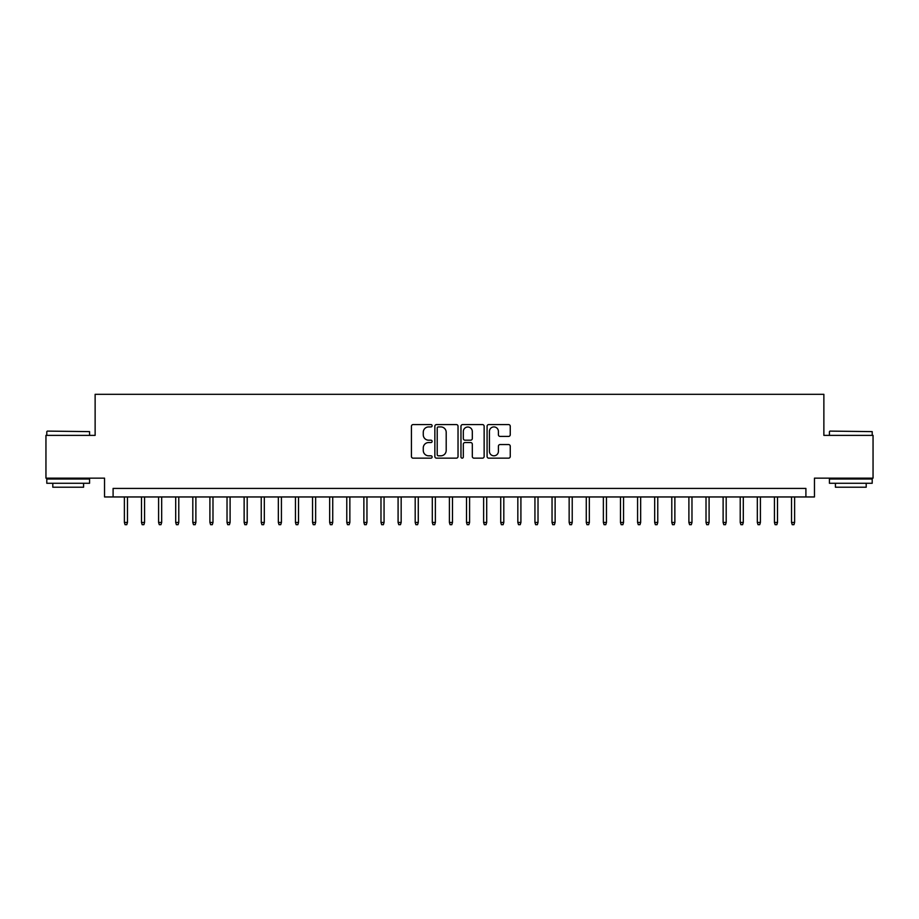 <?xml version="1.0" encoding="UTF-8"?>
<svg xmlns="http://www.w3.org/2000/svg" width="919" height="919" viewBox="0 0 919 919"><rect width="100%" height="100%" fill="white"/><g stroke="black" fill="none" stroke-linecap="round" stroke-linejoin="round"><path stroke-width="1.38" d="M432.125 425.75A1.172 1.172 0 0 0 430.954 424.578L413.113 424.578A1.677 1.677 0 0 0 411.436 426.255L411.436 456.479A1.677 1.677 0 0 0 413.113 458.156L430.954 458.156A1.172 1.172 0 0 0 432.125 456.984A1.172 1.172 0 0 0 430.954 455.813L428.645 455.813A5.376 5.376 0 0 1 423.268 450.436L423.268 447.921A5.376 5.376 0 0 1 428.645 442.544L430.954 442.544A1.172 1.172 0 0 0 432.125 441.373A1.172 1.172 0 0 0 430.954 440.19L428.645 440.19A5.376 5.376 0 0 1 423.268 434.813L423.268 432.298A5.376 5.376 0 0 1 428.645 426.921L430.954 426.921A1.172 1.172 0 0 0 432.125 425.75M508.575 436.41A1.677 1.677 0 0 0 510.252 434.733L510.252 426.255A1.677 1.677 0 0 0 508.575 424.578L488.759 424.578A1.677 1.677 0 0 0 487.081 426.255L487.081 456.479A1.677 1.677 0 0 0 488.759 458.156L508.575 458.156A1.677 1.677 0 0 0 510.252 456.479L510.252 446.232A1.677 1.677 0 0 0 508.575 444.555L500.097 444.555A1.677 1.677 0 0 0 498.408 446.232L498.408 451.321A4.492 4.492 0 0 1 493.917 455.813A4.492 4.492 0 0 1 489.425 451.321L489.425 431.413A4.492 4.492 0 0 1 493.917 426.921A4.492 4.492 0 0 1 498.408 431.413L498.408 434.733A1.677 1.677 0 0 0 500.097 436.41L508.575 436.41M805.906 496.961L814.464 496.961L814.464 478.144L873.05 478.144L873.05 435.376L823.872 435.376L823.872 394.32L95.128 394.32L95.128 435.376L45.95 435.376L45.95 478.144L104.536 478.144L104.536 496.961L805.906 496.961L805.906 488.414L113.094 488.414L113.094 496.961M458.03 426.255A1.677 1.677 0 0 0 456.352 424.578L436.536 424.578A1.677 1.677 0 0 0 434.859 426.255L434.859 456.479A1.677 1.677 0 0 0 436.536 458.156L456.352 458.156A1.677 1.677 0 0 0 458.03 456.479L458.03 426.255M462.648 424.578L482.464 424.578A1.677 1.677 0 0 1 484.141 426.255L484.141 456.479A1.677 1.677 0 0 1 482.464 458.156L473.986 458.156A1.677 1.677 0 0 1 472.309 456.479L472.309 444.222A1.677 1.677 0 0 0 470.62 442.544L465.003 442.544A1.677 1.677 0 0 0 463.325 444.222L463.325 456.984A1.172 1.172 0 0 1 462.142 458.156A1.172 1.172 0 0 1 460.97 456.984L460.97 426.255A1.677 1.677 0 0 1 462.648 424.578M438.386 426.921A1.172 1.172 0 0 0 437.214 428.105L437.214 454.629A1.172 1.172 0 0 0 438.386 455.813L440.821 455.813A5.376 5.376 0 0 0 446.197 450.436L446.197 432.298A5.376 5.376 0 0 0 440.821 426.921L438.386 426.921M472.309 431.505A4.492 4.492 0 0 0 467.817 427.013A4.492 4.492 0 0 0 463.325 431.505L463.325 438.512A1.677 1.677 0 0 0 465.003 440.19L470.62 440.19A1.677 1.677 0 0 0 472.309 438.512L472.309 431.505M127.465 522.452L126.776 524.68L125.064 524.68L124.387 522.452L127.465 522.452L127.465 496.961M124.387 522.452L124.387 496.961M47.317 431.103L89.568 431.62L47.317 431.103M68.19 483.279L46.8 483.279L46.8 479.006L89.568 479.006L89.568 483.279L68.19 483.279M83.583 483.279L83.583 487.208L52.797 487.208L52.797 483.279M829.937 431.103L872.2 431.62L829.937 431.103M850.81 483.279L829.432 483.279L829.432 479.006L872.2 479.006L872.2 483.279L850.81 483.279M866.203 483.279L866.203 487.208L835.417 487.208L835.417 483.279M144.57 522.452L143.881 524.68L142.169 524.68L141.492 522.452L144.57 522.452L144.57 496.961M141.492 522.452L141.492 496.961M161.675 522.452L160.986 524.68L159.286 524.68L158.596 522.452L161.675 522.452L161.675 496.961M158.596 522.452L158.596 496.961M178.78 522.452L178.102 524.68L176.391 524.68L175.701 522.452L178.78 522.452L178.78 496.961M175.701 522.452L175.701 496.961M195.885 522.452L195.207 524.68L193.495 524.68L192.806 522.452L195.885 522.452L195.885 496.961M192.806 522.452L192.806 496.961M212.99 522.452L212.312 524.68L210.6 524.68L209.911 522.452L212.99 522.452L212.99 496.961M209.911 522.452L209.911 496.961M230.106 522.452L229.417 524.68L227.705 524.68L227.027 522.452L230.106 522.452L230.106 496.961M227.027 522.452L227.027 496.961M247.211 522.452L246.522 524.68L244.81 524.68L244.132 522.452L247.211 522.452L247.211 496.961M244.132 522.452L244.132 496.961M264.316 522.452L263.627 524.68L261.915 524.68L261.237 522.452L264.316 522.452L264.316 496.961M261.237 522.452L261.237 496.961M281.421 522.452L280.732 524.68L279.031 524.68L278.342 522.452L281.421 522.452L281.421 496.961M278.342 522.452L278.342 496.961M298.526 522.452L297.848 524.68L296.136 524.68L295.447 522.452L298.526 522.452L298.526 496.961M295.447 522.452L295.447 496.961M315.631 522.452L314.953 524.68L313.241 524.68L312.552 522.452L315.631 522.452L315.631 496.961M312.552 522.452L312.552 496.961M332.735 522.452L332.058 524.68L330.346 524.68L329.657 522.452L332.735 522.452L332.735 496.961M329.657 522.452L329.657 496.961M349.852 522.452L349.163 524.68L347.451 524.68L346.773 522.452L349.852 522.452L349.852 496.961M346.773 522.452L346.773 496.961M366.957 522.452L366.267 524.68L364.556 524.68L363.878 522.452L366.957 522.452L366.957 496.961M363.878 522.452L363.878 496.961M384.062 522.452L383.372 524.68L381.661 524.68L380.983 522.452L384.062 522.452L384.062 496.961M380.983 522.452L380.983 496.961M401.166 522.452L400.477 524.68L398.777 524.68L398.088 522.452L401.166 522.452L401.166 496.961M398.088 522.452L398.088 496.961M418.271 522.452L417.594 524.68L415.882 524.68L415.193 522.452L418.271 522.452L418.271 496.961M415.193 522.452L415.193 496.961M435.376 522.452L434.698 524.68L432.987 524.68L432.298 522.452L435.376 522.452L435.376 496.961M432.298 522.452L432.298 496.961M452.481 522.452L451.803 524.68L450.092 524.68L449.402 522.452L452.481 522.452L452.481 496.961M449.402 522.452L449.402 496.961M469.598 522.452L468.908 524.68L467.197 524.68L466.519 522.452L469.598 522.452L469.598 496.961M466.519 522.452L466.519 496.961M486.702 522.452L486.013 524.68L484.302 524.68L483.624 522.452L486.702 522.452L486.702 496.961M483.624 522.452L483.624 496.961M503.807 522.452L503.118 524.68L501.406 524.68L500.729 522.452L503.807 522.452L503.807 496.961M500.729 522.452L500.729 496.961M520.912 522.452L520.223 524.68L518.523 524.68L517.834 522.452L520.912 522.452L520.912 496.961M517.834 522.452L517.834 496.961M538.017 522.452L537.339 524.68L535.628 524.68L534.938 522.452L538.017 522.452L538.017 496.961M534.938 522.452L534.938 496.961M555.122 522.452L554.444 524.68L552.733 524.68L552.043 522.452L555.122 522.452L555.122 496.961M552.043 522.452L552.043 496.961M572.227 522.452L571.549 524.68L569.837 524.68L569.148 522.452L572.227 522.452L572.227 496.961M569.148 522.452L569.148 496.961M589.343 522.452L588.654 524.68L586.942 524.68L586.265 522.452L589.343 522.452L589.343 496.961M586.265 522.452L586.265 496.961M606.448 522.452L605.759 524.68L604.047 524.68L603.369 522.452L606.448 522.452L606.448 496.961M603.369 522.452L603.369 496.961M623.553 522.452L622.864 524.68L621.152 524.68L620.474 522.452L623.553 522.452L623.553 496.961M620.474 522.452L620.474 496.961M640.658 522.452L639.969 524.68L638.268 524.68L637.579 522.452L640.658 522.452L640.658 496.961M637.579 522.452L637.579 496.961M657.763 522.452L657.085 524.68L655.373 524.68L654.684 522.452L657.763 522.452L657.763 496.961M654.684 522.452L654.684 496.961M674.868 522.452L674.19 524.68L672.478 524.68L671.789 522.452L674.868 522.452L674.868 496.961M671.789 522.452L671.789 496.961M691.973 522.452L691.295 524.68L689.583 524.68L688.894 522.452L691.973 522.452L691.973 496.961M688.894 522.452L688.894 496.961M709.089 522.452L708.4 524.68L706.688 524.68L706.01 522.452L709.089 522.452L709.089 496.961M706.01 522.452L706.01 496.961M726.194 522.452L725.505 524.68L723.793 524.68L723.115 522.452L726.194 522.452L726.194 496.961M723.115 522.452L723.115 496.961M743.299 522.452L742.609 524.68L740.898 524.68L740.22 522.452L743.299 522.452L743.299 496.961M740.22 522.452L740.22 496.961M760.404 522.452L759.714 524.68L758.014 524.68L757.325 522.452L760.404 522.452L760.404 496.961M757.325 522.452L757.325 496.961M777.508 522.452L776.831 524.68L775.119 524.68L774.43 522.452L777.508 522.452L777.508 496.961M774.43 522.452L774.43 496.961M794.613 522.452L793.936 524.68L792.224 524.68L791.535 522.452L794.613 522.452L794.613 496.961M791.535 522.452L791.535 496.961M46.8 435.376L46.8 431.62M56.553 479.006L56.553 478.144M79.827 479.006L79.827 478.144M89.568 435.376L89.568 431.62M829.432 435.376L829.432 431.62M839.173 479.006L839.173 478.144M862.447 479.006L862.447 478.144M872.2 435.376L872.2 431.62"/></g></svg>
